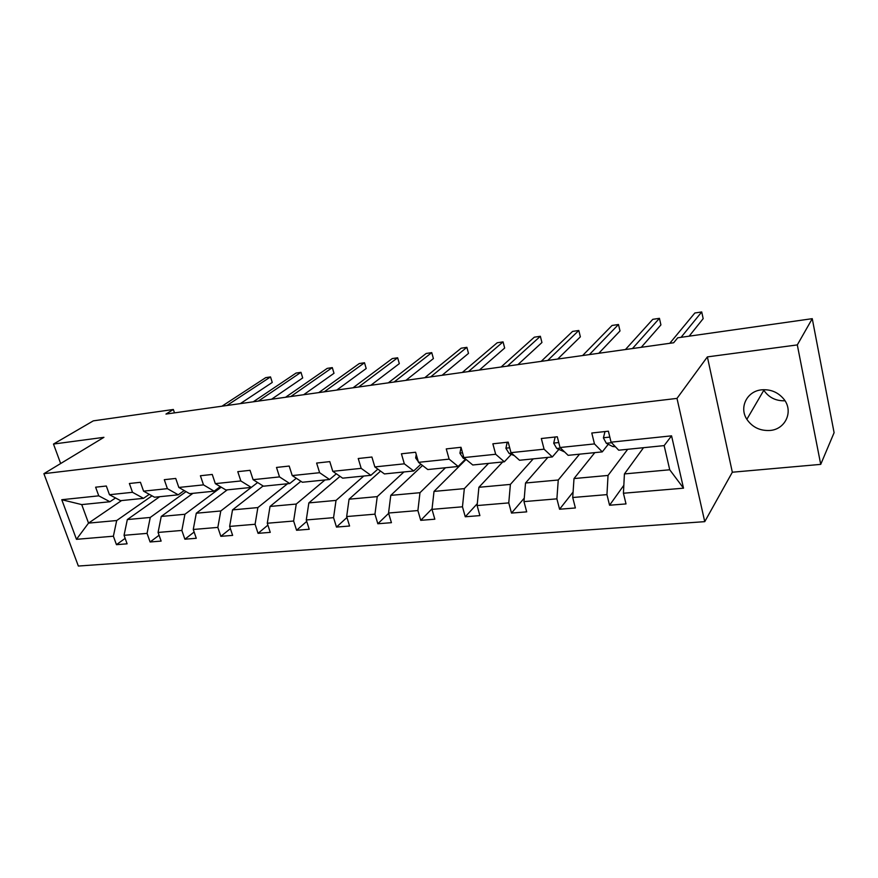 <?xml version="1.0" encoding="UTF-8"?>
<svg xmlns="http://www.w3.org/2000/svg" width="878" height="878" viewBox="0 0 878 878"><rect width="100%" height="100%" fill="white"/><g stroke="black" fill="none" stroke-linecap="round" stroke-linejoin="round"><path stroke-width="1.32" d="M761.61 389.832C746.904 391.16 738.936 407.491 746.86 419.322C752.369 427.279 760.074 430.988 769.973 430.461C785.547 429.441 793.822 411.156 783.791 399.062C777.996 392.192 770.61 389.119 761.61 389.832M763.476 389.689L763.816 390.26C768.81 397.558 775.878 401.059 784.998 400.785M820.721 464.374L797.312 344.911L707.372 356.896L732.329 472.221L820.721 464.374L834.1 432.689L812.26 318.67L677.728 337.8L673.656 342.76L165.975 414.065L173.35 409.477L93.309 420.858L53.492 444.048L60.659 463.529M732.329 472.221L704.749 521.653L78.351 566.047L43.9 473.681L676.993 398.392L704.749 521.653M797.312 344.911L812.26 318.67M643.519 447.692L624.423 473.933L669.727 469.774L683.512 488.179L623.424 493.238L626.014 503.917L609.562 505.234L623.841 485.293M624.423 473.933L623.424 493.238M594.801 452.631L574.003 478.565L608.037 475.437L606.95 494.621L609.562 505.234M606.95 494.621L572.719 497.508L575.375 507.967L559.571 509.229L573.093 492.042M547.883 457.383L525.527 483.01L558.254 480.003L556.893 498.847L559.571 509.229M556.893 498.847L523.979 501.612L526.701 511.863L511.501 513.07L524.276 498.122M502.688 461.96L478.905 487.29L510.392 484.404L508.768 502.896L511.501 513.07M508.768 502.896L477.116 505.563L479.893 515.606L465.263 516.769L477.303 503.665M466.064 459.435L434.017 491.406L464.33 488.629L462.465 506.804L465.263 516.769M462.465 506.804L431.998 509.361L434.829 519.205L420.738 520.336L432.064 508.757M422.537 465.483L390.765 495.379L419.98 492.701L417.895 510.557L420.738 520.336M417.895 510.557L388.548 513.026L391.423 522.673L377.836 523.76L388.647 513.356M380.558 471.102L349.071 499.198L377.244 496.619L374.961 514.168L377.836 523.76M374.961 514.168L346.667 516.549L349.576 526.021L336.483 527.074L346.953 517.493M340.038 476.359L308.858 502.896L336.033 500.405L333.563 517.658L336.483 527.074M333.563 517.658L306.268 519.963L309.221 529.258L296.577 530.268L306.729 521.411M300.913 481.298L270.029 506.452L296.259 504.049L293.625 521.027L296.577 530.268M293.625 521.027L267.285 523.244L270.259 532.364L258.055 533.341L267.9 525.121M263.115 485.962L232.527 509.899L257.869 507.572L255.081 524.276L258.055 533.341M255.081 524.276L229.641 526.416L232.637 535.382L220.85 536.326L230.387 528.666M227.259 489.858L196.288 513.224L220.784 510.974L217.843 527.404L220.85 536.326M217.843 527.404L193.259 529.478L196.277 538.291L184.885 539.202L194.137 532.035M192.93 493.337L161.245 516.44L184.929 514.267L181.856 530.444L184.885 539.202M181.856 530.444L158.084 532.441L161.124 541.1L150.105 541.978L159.072 535.273M159.675 496.707L127.332 519.556L150.259 517.449L147.054 533.374L150.105 541.978M147.054 533.374L124.05 535.306L127.112 543.822L116.445 544.667L125.159 538.368M121.559 500.57L88.524 523.112L116.697 520.533L113.383 536.206L116.445 544.667M113.383 536.206L76.474 539.322L61.778 499.714L98.764 495.84L95.625 487.191L106.326 486.017L109.454 494.72L132.501 492.306L129.384 483.504L140.447 482.296L143.564 491.153L167.391 488.651L164.296 479.684L175.732 478.444L178.827 487.455L203.487 484.875L200.403 475.744L212.246 474.449L215.319 483.635L240.835 480.957L237.784 471.662L250.043 470.323L253.094 479.673L279.522 476.908L276.504 467.436L289.202 466.053L292.22 475.58L319.614 472.704L316.629 463.057L329.799 461.619L332.773 471.321L361.187 468.347L358.235 458.514L371.899 457.021L374.84 466.92L404.33 463.825L401.422 453.794L415.601 452.247L418.499 462.344L449.13 459.139L446.265 448.899L461.005 447.286L463.847 457.592L495.675 454.266L492.865 443.807L508.197 442.139L510.985 452.653L544.086 449.185L541.331 438.517L557.289 436.772L560.01 447.517L594.472 443.917L591.783 433.008L608.388 431.197L611.055 442.172L671.56 435.839L683.512 488.179M560.01 447.517L568.132 455.331L602.275 451.874L608.278 444.279M602.275 451.874L594.472 443.917M627.693 449.295L608.037 475.437M574.003 478.565L572.719 497.508M510.985 452.653L519.524 460.259L552.339 456.933L558.847 449.415M552.339 456.933L544.086 449.185M579.568 454.167L558.254 480.003M525.527 483.01L523.979 501.612M463.847 457.592L472.77 464.989L504.345 461.795L511.292 454.365M504.345 461.795L495.675 454.266M533.22 458.865L510.392 484.404M478.905 487.29L477.116 505.563M418.499 462.344L427.773 469.543L458.162 466.47L465.538 459.128L465.746 459.754M458.162 466.47L449.13 459.139M488.552 463.386L464.33 488.629M434.017 491.406L431.998 509.361M374.84 466.92L384.432 473.933L413.703 470.97L420.913 464.221M413.703 470.97L404.33 463.825M445.475 467.754L419.98 492.701M390.765 495.379L388.548 513.026M332.773 471.321L342.65 478.17L370.878 475.316L377.858 469.126M370.878 475.316L361.187 468.347M403.902 471.969L377.244 496.619M349.071 499.198L346.667 516.549M292.22 475.58L302.361 482.252L329.579 479.498L336.34 473.791M329.579 479.498L319.614 472.704M363.766 476.03L336.033 500.405M308.858 502.896L306.268 519.963M253.094 479.673L263.466 486.192L289.74 483.526L296.292 478.258M289.74 483.526L279.522 476.908M324.992 479.959L296.259 504.049M270.029 506.452L267.285 523.244M215.319 483.635L225.909 489.99L251.284 487.422L257.627 482.527M251.284 487.422L240.835 480.957M287.501 483.756L257.869 507.572M232.527 509.899L229.641 526.416M178.827 487.455L189.615 493.666L214.144 491.186L220.279 486.61M214.144 491.186L203.487 484.875M251.24 487.433L220.784 510.974M196.288 513.224L193.259 529.478M143.564 491.153L154.528 497.222L178.245 494.819L184.193 490.55M178.245 494.819L167.391 488.651M221.234 487.18L184.929 514.267M161.245 516.44L158.084 532.441M109.454 494.72L120.582 500.669L143.52 498.342L149.293 494.325M143.52 498.342L132.501 492.306M186.048 491.614L150.259 517.449M127.332 519.556L124.05 535.306M61.778 499.714L81.731 504.598L109.926 501.744L115.523 497.969M109.926 501.744L98.764 495.84M707.372 356.896L676.993 398.392M43.9 473.681L103.922 437.332L53.492 444.048M174.492 412.869L173.35 409.477M669.727 469.774L664.152 445.607L618.705 450.205L611.055 442.172M152.004 495.829L116.697 520.533M81.731 504.598L88.524 523.112L76.474 539.322M671.56 435.839L664.152 445.607M240.352 403.617L272.257 382.435L270.523 376.914L226.919 405.504M272.257 382.435L270.523 376.914L265.716 377.639L221.958 406.196M271.554 399.238L302.701 377.935L300.978 372.327L258.395 401.081M302.701 377.935L300.978 372.327L296.04 373.073L253.292 401.795M303.667 394.727L334.002 373.293L332.301 367.608L290.816 396.527M334.002 373.293L332.301 367.608L327.22 368.376L285.559 397.262M336.735 390.084L366.192 368.53L364.502 362.757L324.201 391.84M366.192 368.53L364.502 362.757L359.278 363.547L318.791 392.598M370.79 385.299L399.314 363.635L397.646 357.774L358.619 387.011M399.314 363.635L397.646 357.774L392.268 358.575L353.033 387.791M405.888 380.372L433.403 358.586L431.746 352.627L394.101 382.029M431.746 352.627L426.214 353.461L388.339 382.83M442.073 375.29L468.501 353.384L466.876 347.337L430.692 376.881M466.876 347.337L461.18 348.193L424.754 377.716M373.172 461.29L374.456 465.636M479.399 370.044L504.663 348.039L503.061 341.882L468.457 371.581M503.061 341.882L497.189 342.771L462.322 372.437M416.249 454.497L415.645 457.965L419.223 462.904M517.921 364.633L541.935 342.519L540.354 336.274L507.462 366.104M540.354 336.274L534.307 337.185L501.118 366.993M461.049 447.451L459.918 453.246L463.244 458.228L465.845 459.249M557.695 359.047L580.358 336.834L578.811 330.479L547.74 360.441M578.811 330.479L572.566 331.412L541.199 361.363M507.199 442.249L505.904 448.329L509.108 453.443L514.354 455.66M598.785 353.274L620 330.962L618.485 324.498L589.379 354.602M618.485 324.498L612.043 325.464L582.619 355.546M555.137 437.014L553.7 443.225L556.762 448.46L564.565 451.896M641.247 347.315L660.914 324.904L659.433 318.33L632.445 348.555M659.433 318.33L652.782 319.329L625.443 349.532M604.997 431.559L603.405 437.924L606.325 443.28L612.548 446.452L615.456 446.803M689.153 336.175L703.168 318.648L701.72 311.953L681.065 337.317M701.72 311.953L694.849 312.996L669.771 343.309M610.221 438.748L610.55 440.087M417.16 457.657L415.667 457.811M462.53 452.807L459.951 453.081M464.462 458.107L463.244 458.228M509.69 447.769L505.937 448.175M511.578 453.18L509.108 453.443M558.748 442.534L553.733 443.072M564.093 451.446L563.391 451.522M560.57 448.054L556.762 448.46M609.815 437.079L603.449 437.76M614.896 446.211L612.548 446.452M611.582 442.731L606.325 443.28M763.816 390.26L746.86 419.322"/></g></svg>
